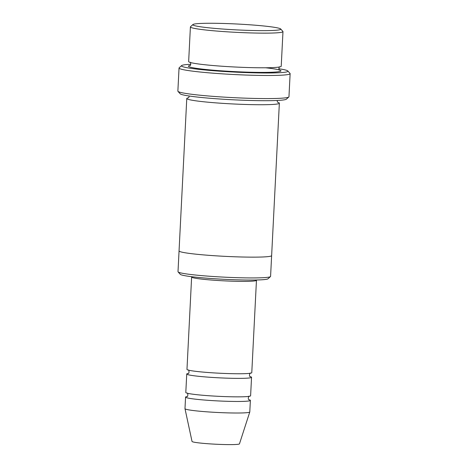 <?xml version="1.0" encoding="UTF-8"?>
<svg xmlns="http://www.w3.org/2000/svg" width="468" height="468" viewBox="0 0 468 468"><rect width="100%" height="100%" fill="white"/><g stroke="black" fill="none" stroke-linecap="round" stroke-linejoin="round"><path stroke-width="0.7" d="M251.544 377.296L250.608 395.77A32.444 2.17 -177.1 0 1 228.776 396.718A32.444 2.17 -177.1 0 1 185.802 392.488L186.738 374.014A32.444 2.17 2.9 0 0 219.036 377.822A32.444 2.17 2.9 0 0 251.544 377.296A32.444 2.17 2.9 0 0 250.052 376.565M188.3 373.435A32.444 2.17 2.9 0 0 186.738 374.014M271.627 255.639L270.58 276.395A46.344 3.1 -177.1 0 1 270.463 276.594L268.035 278.776A44.027 2.943 -177.1 0 1 238.522 279.87A44.027 2.943 -177.1 0 1 180.291 274.33L178.097 271.914A46.344 3.1 -177.1 0 1 178.004 271.703L179.057 250.953M282.976 31.608L281.221 66.245A46.344 3.1 -177.1 0 1 250.035 67.597A46.344 3.1 -177.1 0 1 188.651 61.56L190.406 26.916A46.344 3.1 2.9 0 0 236.533 32.356A46.344 3.1 2.9 0 0 282.976 31.608A46.344 3.1 2.9 0 0 282.883 31.397L280.689 28.981A44.027 2.943 2.9 0 0 222.464 23.441A44.027 2.943 2.9 0 0 192.945 24.535A44.027 2.943 2.9 0 0 236.656 29.893A44.027 2.943 2.9 0 0 280.689 28.981M192.945 24.535L190.517 26.717A46.344 3.1 2.9 0 0 190.406 26.916M270.463 276.594A46.344 3.1 -177.1 0 1 239.394 277.746A46.344 3.1 -177.1 0 1 178.097 271.914M191.652 277.027A32.444 2.17 -177.1 0 0 234.626 281.256A32.444 2.17 -177.1 0 0 256.458 280.309L251.778 372.68A32.444 2.17 -177.1 0 1 229.946 373.628A32.444 2.17 -177.1 0 1 186.972 369.398L191.646 276.699M187.13 396.531A32.444 2.17 2.9 0 0 185.568 397.11A32.444 2.17 2.9 0 0 217.866 400.918A32.444 2.17 2.9 0 0 250.374 400.392A32.444 2.17 2.9 0 0 248.882 399.654M185.568 397.11L184.983 408.658A32.444 2.17 2.9 0 0 184.989 408.693A32.444 2.17 2.9 0 0 217.281 412.466A32.444 2.17 2.9 0 0 249.783 411.975A32.444 2.17 2.9 0 0 249.789 411.939L250.374 400.392M184.989 408.693L192.032 441.453A23.751 1.591 2.9 0 0 215.672 444.214A23.751 1.591 2.9 0 0 239.464 443.857L249.783 411.975M290.131 73.646L288.961 96.736A55.616 3.721 -177.1 0 1 288.826 96.981L286.398 99.163A53.299 3.563 -177.1 0 1 250.667 100.485A53.299 3.563 -177.1 0 1 180.174 93.781L177.98 91.365A55.616 3.721 -177.1 0 1 177.869 91.108L179.039 68.018A55.616 3.721 2.9 0 0 234.398 74.547A55.616 3.721 2.9 0 0 290.131 73.646A55.616 3.721 2.9 0 0 290.02 73.388L287.826 70.972A53.299 3.563 2.9 0 0 278.799 68.743M188.505 97.765A46.35 3.1 2.9 0 0 186.773 98.508A46.35 3.1 2.9 0 0 232.906 103.949A46.35 3.1 2.9 0 0 279.355 103.194A46.35 3.1 2.9 0 0 277.711 102.281M190.809 64.286A53.299 3.563 2.9 0 0 181.602 65.59A53.299 3.563 2.9 0 0 234.521 72.084A53.299 3.563 2.9 0 0 287.826 70.972M186.773 98.508L179.051 250.918A46.35 3.1 2.9 0 0 225.184 256.359A46.35 3.1 2.9 0 0 271.633 255.61L279.355 103.194M288.826 96.981A55.616 3.721 -177.1 0 1 251.538 98.356A55.616 3.721 -177.1 0 1 177.98 91.365M181.602 65.59L179.174 67.772A55.616 3.721 2.9 0 0 179.039 68.018M190.143 65.432A46.344 3.1 2.9 0 0 215.543 70.381A46.344 3.1 2.9 0 0 273.435 72.171A46.344 3.1 2.9 0 0 265.643 67.772M279.577 70.141L279.577 70.141C278.618 70.545 278.834 66.31 279.747 66.825M190.061 62.279C191.008 61.829 190.798 66.14 189.891 65.602L189.897 65.596M249.099 399.807L249.105 399.807C247.32 399.268 249.052 395.244 249.286 396.22M187.077 393.073C188.031 392.629 188.194 397.022 186.896 396.659M250.269 376.717L250.275 376.717C248.49 376.178 250.222 372.148 250.456 373.131M188.247 369.977C189.201 369.539 189.364 373.932 188.066 373.563M277.939 102.474L277.349 101.761L277.196 100.468M189.201 96.01L188.902 97.303L188.253 97.929M256.458 280.309L256.499 279.987"/></g></svg>
